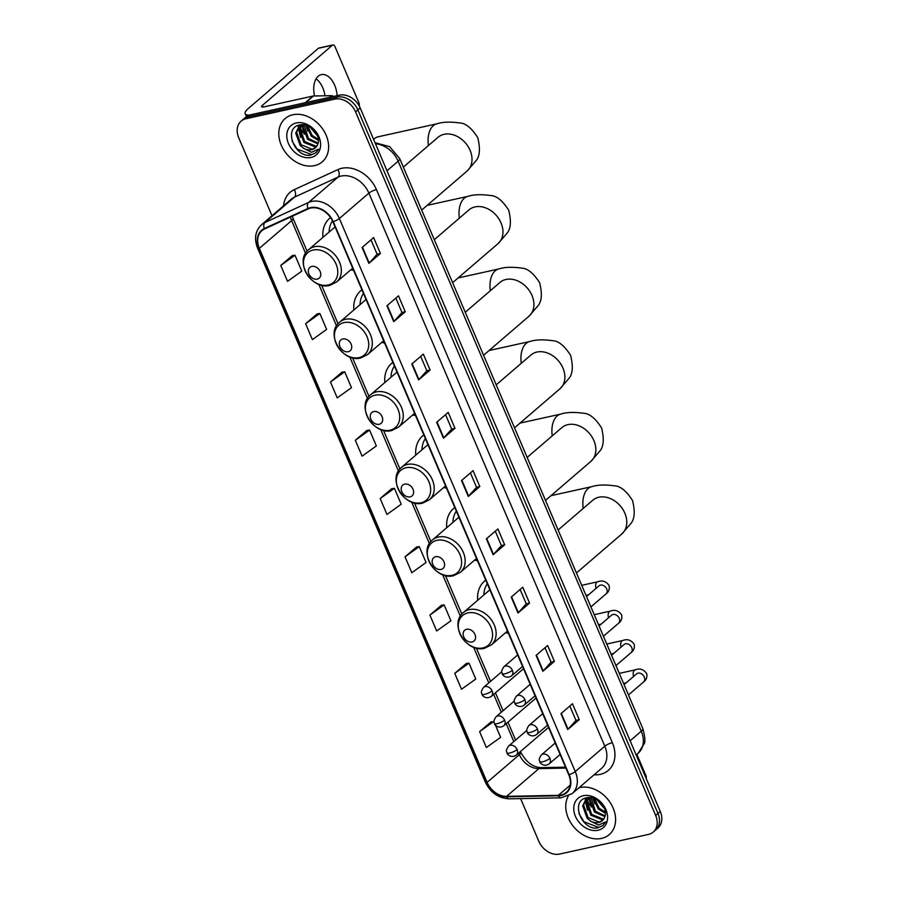 <?xml version="1.0" encoding="UTF-8"?>
<svg xmlns="http://www.w3.org/2000/svg" width="899" height="899" viewBox="0 0 899 899"><rect width="100%" height="100%" fill="white"/><g stroke="black" fill="none" stroke-linecap="round" stroke-linejoin="round"><path stroke-width="1.35" d="M485.741 580.125A31.476 24.183 -130.7 0 0 484.572 581.057A31.476 24.183 -130.7 0 0 477.695 600.274M505.564 632.705A31.476 24.183 -130.7 0 0 508.407 633.267M454.782 507.553A31.476 24.183 -130.7 0 0 453.613 508.474A31.476 24.183 -130.7 0 0 446.736 527.702M474.605 560.133A31.476 24.183 -130.7 0 0 477.448 560.684M423.834 434.97A31.476 24.183 -130.7 0 0 422.665 435.903A31.476 24.183 -130.7 0 0 415.776 455.119M443.645 487.55A31.476 24.183 -130.7 0 0 446.5 488.112M392.874 362.398A31.476 24.183 -130.7 0 0 391.706 363.32A31.476 24.183 -130.7 0 0 384.817 382.547M412.686 414.978A31.476 24.183 -130.7 0 0 415.54 415.529M361.915 289.815A31.476 24.183 -130.7 0 0 360.746 290.748A31.476 24.183 -130.7 0 0 353.869 309.975M381.738 342.395A31.476 24.183 -130.7 0 0 384.581 342.957M330.562 217.547A31.476 24.183 -130.7 0 0 329.787 218.165A31.476 24.183 -130.7 0 0 322.91 237.392M350.779 269.824A31.476 24.183 -130.7 0 0 353.622 270.385M520.611 798.615L538.804 841.25A17.811 13.687 -130.7 0 0 559.605 854.05L648.415 834.429A17.811 13.687 -130.7 0 0 653.247 832.047L657.866 828.08A17.811 13.687 -130.7 0 0 660.271 811.471L360.196 107.959A17.811 13.687 -130.7 0 0 339.395 95.159L250.585 114.78A17.811 13.687 -130.7 0 0 245.753 117.162L243.449 119.14A17.811 13.687 -130.7 0 1 248.281 116.769A17.811 13.687 -130.7 0 0 243.449 119.14L241.134 121.129A17.811 13.687 -130.7 0 0 238.729 137.738L271.992 215.726M653.247 832.047A17.811 13.687 -130.7 0 0 655.663 815.438L355.588 111.925A17.811 13.687 -130.7 0 0 334.788 99.126L337.091 97.148L248.281 116.769L337.091 97.148A17.811 13.687 -130.7 0 1 357.892 109.936A17.811 13.687 -130.7 0 0 337.091 97.148L339.395 95.159M655.663 815.438L657.967 813.46L357.892 109.936L657.967 813.46A17.811 13.687 -130.7 0 1 655.551 830.069A17.811 13.687 -130.7 0 0 657.967 813.46L660.271 811.471M292.86 114.769A28.51 21.902 -130.7 0 0 285.129 118.567A28.51 21.902 -130.7 0 0 283.803 149.998A28.51 21.902 -130.7 0 0 314.56 165.618A28.51 21.902 -130.7 0 0 322.292 161.809A28.51 21.902 -130.7 0 0 323.606 130.389A28.51 21.902 -130.7 0 0 292.86 114.769A28.51 21.902 -130.7 0 0 285.129 118.567A28.51 21.902 -130.7 0 0 283.803 149.998A28.51 21.902 -130.7 0 0 314.56 165.618A28.51 21.902 -130.7 0 0 322.292 161.809A28.51 21.902 -130.7 0 0 323.606 130.389A28.51 21.902 -130.7 0 0 292.86 114.769M579.833 787.558A28.51 21.902 -130.7 0 0 578.99 787.76A28.51 21.902 -130.7 0 1 579.833 787.558A28.51 21.902 -130.7 0 1 610.578 803.178A28.51 21.902 -130.7 0 1 609.252 834.609A28.51 21.902 -130.7 0 0 610.578 803.178A28.51 21.902 -130.7 0 0 579.833 787.558M568.213 796.188A28.51 21.902 -130.7 0 0 573.079 826.057A28.51 21.902 -130.7 0 0 601.521 838.407A28.51 21.902 -130.7 0 0 609.252 834.609A28.51 21.902 -130.7 0 1 601.521 838.407A28.51 21.902 -130.7 0 1 573.079 826.057A28.51 21.902 -130.7 0 1 568.213 796.188M310.672 208.062A19.003 14.598 49.3 0 1 332.866 221.705L568.764 774.769A19.003 14.598 49.3 0 1 566.19 792.491A19.003 14.598 49.3 0 1 558.335 795.345L506.587 796.357A19.003 14.598 49.3 0 1 487.112 782.388L259.328 248.382A19.003 14.598 49.3 0 1 261.901 230.661A19.003 14.598 49.3 0 1 264.576 228.953L308.188 208.894A19.003 14.598 49.3 0 1 310.672 208.062M310.492 207.635A19.475 14.968 -130.7 0 0 307.941 208.489L264.328 228.548A19.475 14.968 -130.7 0 0 258.957 248.461L486.73 782.467A19.475 14.968 -130.7 0 0 506.699 796.784L558.448 795.784A19.475 14.968 -130.7 0 0 569.146 774.691L333.237 221.626A19.475 14.968 -130.7 0 0 310.492 207.635M569.831 706.03L575.967 720.414L568.067 729.224A4.753 1.157 156.9 0 1 567.718 729.561L579.248 719.649L572.472 703.76L560.942 713.671L567.718 729.561M575.956 720.38L579.248 719.649M554.391 661.372L551.098 662.102L543.21 670.957A4.753 1.157 156.9 0 1 542.861 671.283L554.391 661.372L547.615 645.482L536.085 655.393L542.861 671.283M529.545 603.105L526.241 603.836L518.352 612.68A4.753 1.157 156.9 0 1 518.004 613.017L529.545 603.105L522.757 587.216L511.228 597.116L518.004 613.017M495.27 531.208L501.406 545.592L493.495 554.413A4.753 1.157 156.9 0 1 493.146 554.739L504.687 544.828L497.9 528.938L486.37 538.849L493.146 554.739M501.384 545.558L504.687 544.828M370.984 239.842L377.119 254.226L369.219 263.047A4.753 1.157 156.9 0 1 368.871 263.373L380.401 253.462L373.624 237.572L362.095 247.483L368.871 263.373M377.108 254.192L380.401 253.462M395.841 298.108L401.977 312.504L394.077 321.314A4.753 1.157 156.9 0 1 393.728 321.651L405.258 311.739L398.482 295.85L386.952 305.75L393.728 321.651M401.965 312.47L405.258 311.739M420.698 356.386L426.834 370.77L418.923 379.592A4.753 1.157 156.9 0 1 418.586 379.917L430.115 370.006L423.339 354.116L411.809 364.028L418.586 379.917M426.823 370.736L430.115 370.006M445.556 414.664L451.691 429.048L443.78 437.858A4.753 1.157 156.9 0 1 443.443 438.195L454.973 428.284L448.196 412.394L436.656 422.305L443.443 438.195M451.68 429.014L454.973 428.284M470.413 472.93L476.549 487.314L468.637 496.136A4.753 1.157 156.9 0 1 468.3 496.462L479.83 486.561L473.054 470.66L461.513 480.572L468.3 496.462M476.537 487.28L479.83 486.561M334.788 99.126L245.966 118.747A17.811 13.687 -130.7 0 0 241.134 121.129M441.465 605.263L429.891 615.085L436.678 630.986L450.916 620.771L444.128 604.881L441.308 605.274M466.311 663.529L454.748 673.362L461.524 689.252L475.762 679.037L468.986 663.147L466.165 663.552M491.169 721.807L479.605 731.64L486.381 747.53L500.619 737.315L495.405 725.077M366.893 430.441L355.33 440.274L362.106 456.164L376.344 445.949L369.568 430.059L366.747 430.464M342.036 372.164L330.472 381.996L337.249 397.886L351.487 387.671L344.71 371.781L341.89 372.186M317.178 313.886L305.615 323.719L312.391 339.62L326.629 329.405L319.853 313.504L317.032 313.908M292.321 255.619L280.758 265.452L287.534 281.342L301.783 271.127L294.996 255.237L292.175 255.642M416.608 546.985L405.033 556.818L411.821 572.708L426.059 562.493L419.282 546.603L416.451 547.008M380.187 498.54L386.963 514.442L401.201 504.227L394.425 488.326L391.604 488.73L380.187 498.54L394.425 488.326M526.263 603.87L520.116 589.474M551.109 662.136L544.974 647.752M355.33 440.274L369.568 430.059M330.472 381.996L344.71 371.781M305.615 323.719L319.853 313.504M280.758 265.452L294.996 255.237M405.033 556.818L419.282 546.603M429.891 615.085L444.128 604.881M454.748 673.362L468.986 663.147M494.023 721.841L491.023 721.83M479.605 731.64L493.843 721.425M318.594 95.901A29.689 22.812 -130.7 0 0 315.088 95.968M318.403 140.469L311.178 136.109L306.604 125.489M318.336 139.412L312.099 135.322L307.604 125.86M317.898 143.851L307.514 139.255L303.019 126.759L303.424 124.792M318.122 143.098L308.436 138.468L304.12 124.882M316.729 146.335L314.953 146.897L303.862 142.402L299.356 129.905L301.075 125.175M317.077 145.773L315.864 146.11L304.772 141.615L300.277 129.119L301.659 124.927M303.716 148.391A13.418 10.316 -130.7 0 0 311.695 149.683A13.418 10.316 -130.7 0 0 315.335 147.897A13.418 10.316 -130.7 0 0 317.92 143.795C321.291 135.198 309.368 122.534 299.985 124.916C282.691 127.523 294.67 157.909 310.47 155.179L316.021 152.695L318.729 149.099L311.492 152.313L303.716 148.391L300.199 145.548L295.704 133.052L299.041 126.512L302.188 124.725M315.482 147.762L312.2 149.256L301.109 144.761L296.614 132.265L299.513 126.13M299.041 126.512L301.311 124.759M317.381 135.659L310.009 127.085M296.344 122.927A19.362 14.878 -130.7 0 0 288.467 143.559A19.362 14.878 -130.7 0 0 311.076 157.46A19.362 14.878 -130.7 0 0 318.943 136.828A19.362 14.878 -130.7 0 0 296.344 122.927M299.412 125.04A29.689 22.812 -130.7 0 0 299.704 125.927M299.727 125.972A29.689 22.812 -130.7 0 0 300.109 126.995M300.48 127.916A29.689 22.812 -130.7 0 0 302.749 132.389M316.122 152.594L311.695 154.662L297.041 148.964L292.006 140.84M300.569 137.401L298.243 127.68M298.254 127.265L298.502 125.298M304.222 134.254L301.895 124.837M307.885 131.119L305.862 125.264M316.066 78.865A19.003 11.249 -102.5 0 1 322.808 87.866A19.003 11.249 -102.5 0 1 325 95.777M337.114 95.665A19.003 11.249 77.5 0 0 334.675 85.236A19.003 11.249 77.5 0 0 321.348 74.617A19.003 11.249 77.5 0 0 314.549 95.979M249.416 115.106A23.756 5.799 156.9 0 1 245.169 113.69A23.756 5.799 156.9 0 1 248.315 108.498L318.381 48.299A2.967 1.753 -102.5 0 1 318.875 48.052L332.9 44.95A2.967 1.753 77.5 0 0 332.405 45.197L262.339 105.408A5.933 1.45 -23.1 0 0 261.553 106.7A5.933 1.45 -23.1 0 0 264.137 106.846L313.009 96.047A2.967 2.281 49.3 0 1 313.436 96.002L331.405 95.654A2.967 2.281 49.3 0 1 333.462 96.474M359.139 105.812A2.967 1.753 77.5 0 0 358.926 102.767L334.979 46.613A2.967 1.753 77.5 0 0 332.9 44.95M317.257 279.117A7.125 5.473 -130.7 0 0 320.156 271.52A7.125 5.473 -130.7 0 0 311.841 266.407A7.125 5.473 -130.7 0 0 308.941 274.004A7.125 5.473 -130.7 0 0 317.257 279.117M332.495 220.884A28.206 21.677 -130.7 0 0 329.101 232.066M428.418 145.559A22.273 13.182 -102.5 0 1 436.993 123.781L378.097 136.794A22.273 13.182 77.5 0 0 373.624 139.435M348.216 351.7A7.125 5.473 -130.7 0 0 351.116 344.103A7.125 5.473 -130.7 0 0 342.8 338.979A7.125 5.473 -130.7 0 0 339.901 346.576A7.125 5.473 -130.7 0 0 348.216 351.7M363.466 293.445A28.206 21.677 -130.7 0 0 360.061 304.649M379.176 424.272A7.125 5.473 -130.7 0 0 382.075 416.675A7.125 5.473 -130.7 0 0 373.748 411.562A7.125 5.473 -130.7 0 0 370.86 419.159A7.125 5.473 -130.7 0 0 379.176 424.272M394.414 366.028A28.206 21.677 -130.7 0 0 391.02 377.22M410.135 496.855A7.125 5.473 -130.7 0 0 413.034 489.258A7.125 5.473 -130.7 0 0 404.707 484.134A7.125 5.473 -130.7 0 0 401.808 491.731A7.125 5.473 -130.7 0 0 410.135 496.855M425.373 438.6A28.206 21.677 -130.7 0 0 421.979 449.803M441.094 569.427A7.125 5.473 -130.7 0 0 443.982 561.83A7.125 5.473 -130.7 0 0 435.667 556.717A7.125 5.473 -130.7 0 0 432.767 564.314A7.125 5.473 -130.7 0 0 441.094 569.427M456.332 511.171A28.206 21.677 -130.7 0 0 452.927 522.375M472.042 641.998A7.125 5.473 -130.7 0 0 474.942 634.402A7.125 5.473 -130.7 0 0 466.626 629.289A7.125 5.473 -130.7 0 0 463.727 636.885A7.125 5.473 -130.7 0 0 472.042 641.998M487.292 583.754A28.206 21.677 -130.7 0 0 483.887 594.947M646.167 778.41A2.967 1.753 77.5 0 0 645.898 775.556L636.874 754.385M605.375 813.269L598.15 808.898L593.576 798.278M605.308 812.202L599.071 808.111L594.576 798.66M604.87 816.64L594.486 812.044L589.991 799.548L590.396 797.593M605.094 815.899L595.408 811.258L591.092 797.671M603.701 819.124L601.914 819.686L590.823 815.191L586.328 802.695L588.047 797.975M604.049 818.573L602.836 818.899L591.744 814.404L587.249 801.908L588.62 797.716M590.688 821.18A13.418 10.316 -130.7 0 0 598.667 822.484A13.418 10.316 -130.7 0 0 602.308 820.686A13.418 10.316 -130.7 0 0 604.892 816.584C608.263 807.987 596.34 795.323 586.957 797.716C569.663 800.324 581.642 830.698 597.442 827.968L602.982 825.484L605.701 821.888L598.453 825.102L590.688 821.18L587.171 818.337L582.664 805.841L586.013 799.301L589.16 797.525M602.454 820.562L599.172 822.046L588.081 817.551L583.586 805.054L586.485 798.919M586.013 799.301L588.283 797.548M604.342 808.448L596.981 799.885M583.316 795.716A19.362 14.878 -130.7 0 0 575.439 816.348A19.362 14.878 -130.7 0 0 598.049 830.249A19.362 14.878 -130.7 0 0 605.915 809.617A19.362 14.878 -130.7 0 0 583.316 795.716M586.384 797.829A29.689 22.812 -130.7 0 0 586.676 798.728M586.699 798.761A29.689 22.812 -130.7 0 0 587.069 799.784M587.452 800.717A29.689 22.812 -130.7 0 0 589.722 805.189M603.094 825.394L598.667 827.451L584.013 821.765L578.978 813.629M587.53 810.201L585.204 800.47M585.227 800.054L585.474 798.087M591.194 807.055L588.867 797.627M594.857 803.908L592.823 798.054M630.132 740.798L641.268 731.224A11.878 2.899 -23.1 0 0 642.841 728.628C645.1 736.978 645.482 742.113 643.999 744.035L638.054 753.373A23.756 18.25 -130.7 0 0 641.268 731.224L398.133 161.202A23.756 18.25 -130.7 0 0 375.479 143.795M386.997 170.776L398.133 161.202A11.878 2.899 -23.1 0 0 399.707 158.606L642.841 728.628M250.585 114.78L245.966 118.747M360.196 107.959L355.588 111.925M283.601 205.747A29.689 22.812 49.3 0 1 294.276 189.655L337.9 169.596A29.689 22.812 49.3 0 1 376.456 189.622L612.354 742.686A5.933 1.45 -23.1 0 0 604.802 746.204L368.893 193.139A23.756 18.25 -130.7 0 0 341.159 176.069A23.756 18.25 -130.7 0 0 338.046 177.114L294.434 197.173A23.756 18.25 -130.7 0 0 291.107 199.308L261.575 224.683A23.756 18.25 49.3 0 1 264.913 222.547A5.933 3.708 65.3 0 0 264.328 228.548M612.354 742.686A29.689 22.812 49.3 0 1 600.285 774.342A29.689 22.812 49.3 0 1 596.048 774.837L593.981 774.882M601.577 768.353A23.756 18.25 -130.7 0 0 604.802 746.204L575.27 771.567A23.756 18.25 49.3 0 1 572.056 793.716L601.577 768.353M294.276 189.655A5.933 3.708 -114.7 0 1 294.434 197.173L264.913 222.547L308.526 202.489A23.756 18.25 49.3 0 1 311.638 201.443A23.756 18.25 49.3 0 1 339.373 218.502A5.933 1.45 156.9 0 1 333.237 221.626M307.941 208.489A5.933 3.708 65.3 0 1 308.526 202.489L338.046 177.114A5.933 3.708 -114.7 0 0 337.9 169.596M261.575 224.683C255.271 230.818 253.934 238.628 257.575 248.124A5.933 1.45 -23.1 0 0 258.957 248.461M486.73 782.467A5.933 1.45 156.9 0 1 485.348 782.13C490.528 792.716 498.473 798.278 509.194 798.829L560.931 797.829L572.056 793.716M506.699 796.784A5.933 3.214 88.9 0 0 509.194 798.829M558.448 795.784A5.933 3.214 88.9 0 0 560.931 797.829M569.146 774.691A5.933 1.45 -23.1 0 0 575.27 771.567L339.373 218.502L368.893 193.139A5.933 1.45 -23.1 0 1 376.456 189.622M595.576 773.511A5.933 3.214 -91.1 0 1 596.048 774.837M487.112 782.388L519.397 754.643A19.003 14.598 -130.7 0 0 538.883 768.611L565.909 768.083M506.587 796.357L538.883 768.611A10.687 5.776 -91.1 0 1 541.22 767.634L565.516 767.162M558.335 795.345L570.202 785.153M290.456 217.052A19.003 14.598 -130.7 0 0 291.624 220.626L305.57 253.338M259.328 248.382L291.624 220.626A10.687 2.607 -23.1 0 0 293.04 218.3L307.087 251.226M318.797 284.331L336.529 325.91M349.756 356.903L367.489 398.493M380.704 429.486L398.448 471.065M411.663 502.058L429.407 543.648M442.623 574.641L460.355 616.22M473.582 647.213L488.786 682.88M493.675 694.343L501.305 712.222M506.193 723.684L513.823 741.574M518.712 753.036L519.397 754.643A10.687 2.607 -23.1 0 0 520.824 752.306C526.252 762.251 533.051 767.353 541.22 767.634M468.637 496.136L461.872 480.268M443.78 437.858L437.015 421.991M418.923 379.592L412.158 363.724M394.077 321.314L387.3 305.446M369.219 263.047L362.443 247.18M493.495 554.413L486.73 538.546M518.352 612.68L511.587 596.812M543.21 670.957L536.433 655.09M568.067 729.224L561.291 713.368M263.036 107.026L262.339 105.408M305.267 102.7L313.009 96.047M332.405 45.197L318.381 48.299M313.436 96.002L305.761 102.587M329.416 97.373L331.405 95.654M438.42 136.974L438.027 137.3A22.273 17.115 49.3 0 1 444.072 134.322A22.273 17.115 49.3 0 1 470.076 150.324A22.273 17.115 49.3 0 1 467.053 171.08L421.665 210.085M328.101 285.062A19.643 15.092 -130.7 0 0 336.08 264.126A19.643 15.092 -130.7 0 0 313.155 250.023A19.643 15.092 -130.7 0 0 305.166 270.959A19.643 15.092 -130.7 0 0 328.101 285.062M336.597 282.005A21.385 16.429 -130.7 0 0 337.597 258.44A21.385 16.429 -130.7 0 0 314.526 246.719A21.385 16.429 -130.7 0 0 308.728 249.574C293.782 260.89 311.593 290.534 329.821 285.365L336.597 282.005L352.689 268.183M469.379 209.557L468.986 209.872A22.273 17.115 49.3 0 1 475.032 206.905A22.273 17.115 49.3 0 1 501.024 222.896A22.273 17.115 49.3 0 1 498.012 243.663L452.624 282.668M459.378 218.131A22.273 13.182 -102.5 0 1 467.952 196.353L427.16 205.365M359.061 357.633A19.643 15.092 -130.7 0 0 367.039 336.709A19.643 15.092 -130.7 0 0 344.115 322.595A19.643 15.092 -130.7 0 0 336.125 343.53A19.643 15.092 -130.7 0 0 359.061 357.633M367.556 354.588A21.385 16.429 -130.7 0 0 368.545 331.012A21.385 16.429 -130.7 0 0 345.486 319.291A21.385 16.429 -130.7 0 0 339.687 322.157C324.741 333.473 342.553 363.106 360.78 357.937L367.556 354.588L383.648 340.755M500.338 282.129L499.945 282.455A22.273 17.115 49.3 0 1 505.98 279.477A22.273 17.115 49.3 0 1 531.983 295.468A22.273 17.115 49.3 0 1 528.972 316.234L483.583 355.24M490.337 290.714A22.273 13.182 -102.5 0 1 498.911 268.936L458.119 277.937M390.009 430.216A19.643 15.092 -130.7 0 0 397.999 409.281A19.643 15.092 -130.7 0 0 375.063 395.178A19.643 15.092 -130.7 0 0 367.084 416.113A19.643 15.092 -130.7 0 0 390.009 430.216M398.515 427.16A21.385 16.429 -130.7 0 0 399.504 403.595A21.385 16.429 -130.7 0 0 376.445 391.874A21.385 16.429 -130.7 0 0 370.646 394.728C355.701 406.045 373.512 435.689 391.739 430.52L398.515 427.16L414.596 413.338M531.287 354.712L530.904 355.026A22.273 17.115 49.3 0 1 536.939 352.06A22.273 17.115 49.3 0 1 562.943 368.051A22.273 17.115 49.3 0 1 559.931 388.817L514.531 427.812M521.285 363.286A22.273 13.182 -102.5 0 1 529.859 341.508L489.067 350.52M420.968 502.788A19.643 15.092 -130.7 0 0 428.958 481.853A19.643 15.092 -130.7 0 0 406.022 467.75A19.643 15.092 -130.7 0 0 398.032 488.685A19.643 15.092 -130.7 0 0 420.968 502.788M429.464 499.732A21.385 16.429 -130.7 0 0 430.464 476.167A21.385 16.429 -130.7 0 0 407.404 464.446A21.385 16.429 -130.7 0 0 401.606 467.3C386.66 478.628 404.46 508.261 422.687 503.092L429.464 499.732L445.556 485.909M562.246 427.283L561.853 427.609A22.273 17.115 49.3 0 1 567.898 424.631A22.273 17.115 49.3 0 1 593.902 440.622A22.273 17.115 49.3 0 1 590.879 461.389L545.491 500.395M552.244 435.869A22.273 13.182 -102.5 0 1 560.819 414.079L520.027 423.092M451.927 575.371A19.643 15.092 -130.7 0 0 459.906 554.436A19.643 15.092 -130.7 0 0 436.981 540.333A19.643 15.092 -130.7 0 0 428.992 561.268A19.643 15.092 -130.7 0 0 451.927 575.371M460.423 572.315A21.385 16.429 -130.7 0 0 461.423 548.75A21.385 16.429 -130.7 0 0 438.352 537.029A21.385 16.429 -130.7 0 0 432.554 539.883C417.608 551.199 435.419 580.844 453.647 575.675L460.423 572.315L476.515 558.493M593.205 499.866L592.812 500.181A22.273 17.115 49.3 0 1 598.858 497.214A22.273 17.115 49.3 0 1 624.85 513.205A22.273 17.115 49.3 0 1 621.838 533.961L576.45 572.966M583.204 508.441A22.273 13.182 -102.5 0 1 591.778 486.662L550.986 495.675M482.887 647.943A19.643 15.092 -130.7 0 0 490.865 627.008A19.643 15.092 -130.7 0 0 467.941 612.904A19.643 15.092 -130.7 0 0 459.951 633.84A19.643 15.092 -130.7 0 0 482.887 647.943M491.382 644.886A21.385 16.429 -130.7 0 0 492.371 621.321A21.385 16.429 -130.7 0 0 469.312 609.601A21.385 16.429 -130.7 0 0 463.513 612.455C448.567 623.782 466.379 653.416 484.606 648.246L491.382 644.886L507.474 631.064M512.385 670.317A5.933 4.562 -130.7 0 0 505.44 666.047A5.933 4.562 -130.7 0 0 503.833 666.844C499.945 672.733 502.462 672.351 502.238 673.677A5.933 1.45 -23.1 0 0 504.822 673.823A5.933 1.45 156.9 0 0 512.385 670.317A5.933 4.562 -130.7 0 1 511.576 675.857C506.238 679.442 501.957 674.666 502.238 673.677M590.913 606.892L605.993 593.947A5.349 4.102 -130.7 0 0 606.836 589.261A5.349 4.102 -130.7 0 0 600.476 585.125A5.349 4.102 -130.7 0 0 599.026 585.833L599.307 585.62M596.026 588.407A5.349 3.158 -102.5 0 1 597.768 581.777C602.341 580.024 606.128 581.293 609.14 585.564C609.792 589.171 608.747 591.969 605.993 593.947M524.904 699.669A5.933 4.562 -130.7 0 0 517.959 695.399A5.933 4.562 -130.7 0 0 516.352 696.197C512.464 702.085 514.981 701.703 514.756 703.029A5.933 1.45 -23.1 0 0 517.341 703.175A5.933 1.45 156.9 0 0 524.904 699.669A5.933 4.562 -130.7 0 1 524.095 705.198C518.757 708.783 514.475 704.018 514.756 703.029M603.431 636.245L618.512 623.288A5.349 4.102 -130.7 0 0 619.355 618.613A5.349 4.102 -130.7 0 0 612.994 614.466A5.349 4.102 -130.7 0 0 611.545 615.186L611.826 614.972M608.544 617.759A5.349 3.158 -102.5 0 1 610.286 611.129C614.86 609.376 618.647 610.635 621.659 614.916C622.31 618.523 621.265 621.31 618.512 623.288M537.411 729.01A5.933 4.562 -130.7 0 0 530.477 724.751A5.933 4.562 -130.7 0 0 528.87 725.538C524.982 731.426 527.499 731.056 527.275 732.382A5.933 1.45 -23.1 0 0 529.859 732.528A5.933 1.45 156.9 0 0 537.411 729.01A5.933 4.562 -130.7 0 1 536.613 734.55C531.275 738.135 526.994 733.37 527.275 732.382M615.95 665.597L631.031 652.64A5.349 4.102 -130.7 0 0 631.873 647.954A5.349 4.102 -130.7 0 0 625.513 643.819A5.349 4.102 -130.7 0 0 624.063 644.538L624.333 644.325M621.063 647.111A5.349 3.158 -102.5 0 1 622.805 640.481C627.378 638.728 631.165 639.987 634.177 644.257C634.829 647.876 633.784 650.662 631.031 652.64M549.93 758.363A5.933 4.562 -130.7 0 0 542.996 754.092A5.933 4.562 -130.7 0 0 541.389 754.89C537.501 760.779 540.018 760.397 539.793 761.723A5.933 1.45 -23.1 0 0 542.378 761.869A5.933 1.45 156.9 0 0 549.93 758.363A5.933 4.562 -130.7 0 1 549.132 763.903C543.794 767.488 539.512 762.712 539.793 761.723M628.468 694.938L643.549 681.993A5.349 4.102 -130.7 0 0 644.392 677.307A5.349 4.102 -130.7 0 0 638.032 673.171A5.349 4.102 -130.7 0 0 636.582 673.879L636.852 673.666M633.581 676.453A5.349 3.158 -102.5 0 1 635.323 669.822C639.897 668.069 643.684 669.339 646.696 673.609C647.347 677.217 646.302 680.015 643.549 681.993M492.09 690.859A5.933 4.562 -130.7 0 0 485.157 686.589A5.933 4.562 -130.7 0 0 483.538 687.387C479.661 693.275 482.167 692.893 481.954 694.219A5.933 1.45 -23.1 0 0 484.527 694.365A5.933 1.45 156.9 0 0 492.09 690.859A5.933 4.562 -130.7 0 1 491.281 696.399C485.943 699.973 481.662 695.208 481.954 694.219M504.609 720.2A5.933 4.562 -130.7 0 0 497.675 715.941A5.933 4.562 -130.7 0 0 496.057 716.739C492.18 722.616 494.686 722.245 494.472 723.571A5.933 1.45 -23.1 0 0 497.046 723.717A5.933 1.45 156.9 0 0 504.609 720.2A5.933 4.562 -130.7 0 1 503.8 725.74C498.462 729.325 494.18 724.56 494.472 723.571M517.127 749.552A5.933 4.562 -130.7 0 0 510.194 745.293A5.933 4.562 -130.7 0 0 508.576 746.08C504.699 751.969 507.205 751.598 506.991 752.913A5.933 1.45 -23.1 0 0 509.564 753.059A5.933 1.45 156.9 0 0 517.127 749.552A5.933 4.562 -130.7 0 1 516.318 755.093C510.98 758.677 506.699 753.913 506.991 752.913M375.029 142.739L389.683 146.649L399.707 158.606M638.054 753.373L636.177 754.98M257.575 248.124L485.348 782.13M292.265 216.21L293.04 218.3M321.584 285.208L338.046 323.797M352.543 357.791L369.006 396.38M383.502 430.363L399.954 468.952M414.461 502.946L430.913 541.535M445.41 575.517L461.872 614.107M476.369 648.1L490.562 681.363M495.45 692.814L503.08 710.704M507.969 722.167L515.599 740.057M520.487 751.519L520.824 752.306M246.427 116.634L245.169 113.69M467.053 171.08L475.931 160.842C479.852 156.381 480.471 148.661 477.762 137.671C471.705 128.108 465.704 123.208 459.771 122.961C450.253 121.646 442.656 121.927 436.993 123.781M335.091 226.93L308.728 249.574M403.336 167.113L438.027 137.3M498.012 243.663L506.879 233.414C510.812 228.964 511.419 221.233 508.71 210.242C502.653 200.679 496.664 195.78 490.719 195.532C481.212 194.229 473.616 194.499 467.952 196.353M366.05 299.502L339.687 322.157M434.296 239.685L468.986 209.872M528.972 316.234L537.838 305.997C541.771 301.536 542.378 293.816 539.67 282.825C533.613 273.262 527.612 268.352 521.678 268.104C512.16 266.801 504.575 267.07 498.911 268.936M396.998 372.085L370.646 394.728M465.244 312.268L499.945 282.455M559.931 388.817L568.797 378.569C572.73 374.119 573.337 366.387 570.629 355.397C564.572 345.834 558.571 340.935 552.638 340.687C543.12 339.373 535.534 339.653 529.859 341.508M427.958 444.657L401.606 467.3M496.203 384.839L530.904 355.026M590.879 461.389L599.757 451.152C603.679 446.691 604.297 438.97 601.588 427.98C595.531 418.417 589.53 413.506 583.597 413.259C574.079 411.956 566.482 412.225 560.819 414.079M458.917 517.228L432.554 539.883M527.162 457.422L561.853 427.609M621.838 533.961L630.705 523.724C634.638 519.262 635.245 511.542 632.536 500.552C626.479 490.989 620.49 486.089 614.545 485.842C605.038 484.527 597.442 484.808 591.778 486.662M489.876 589.811L463.513 612.455M558.122 529.994L592.812 500.181M522.555 666.429L511.576 675.857M588.654 594.745L585.991 595.329M586.519 596.576L599.026 585.833M517.667 654.966L503.833 666.844M597.768 581.777L581.72 585.328M535.074 695.77L524.095 705.198M601.173 624.086L598.509 624.681M599.037 625.929L611.545 615.186M530.185 684.308L516.352 696.197M610.286 611.129L594.239 614.68M547.592 725.122L536.613 734.55M613.691 653.438L611.028 654.034M611.556 655.281L624.063 644.538M542.704 713.66L528.87 725.538M622.805 640.481L606.758 644.021M560.111 754.475L549.132 763.903M626.21 682.791L623.546 683.375M624.075 684.622L636.582 673.879M555.222 743.012L541.389 754.89M635.323 669.822L619.276 673.373M523.521 668.699L491.281 696.399M501.777 671.722L483.538 687.387M536.04 698.04L503.8 725.74M514.295 701.063L496.057 716.739M548.559 727.392L516.318 755.093M526.814 730.415L508.576 746.08"/></g></svg>
